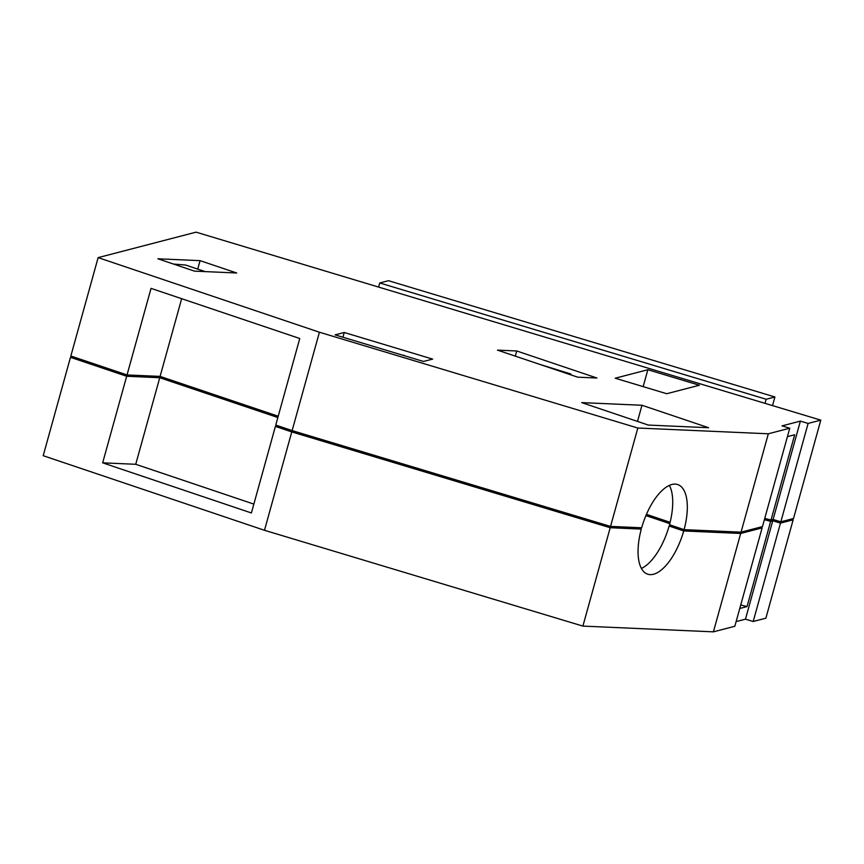 <?xml version="1.0" encoding="UTF-8"?>
<svg xmlns="http://www.w3.org/2000/svg" width="864" height="864" viewBox="0 0 864 864"><rect width="100%" height="100%" fill="white"/><g stroke="black" fill="none" stroke-linecap="round" stroke-linejoin="round"><path stroke-width="1.3" d="M808.121 423.425L800.388 421.103L782.028 425.876L789.761 428.209L768.334 433.782L637.826 428.026L319.41 332.219L98.129 257.623L196.063 232.157L820.8 420.131L808.121 423.425L780.84 521.813L793.519 518.508L820.8 420.131M708.599 427.723L648.335 425.066L581.71 402.613L641.974 405.259L708.599 427.723M666.738 393.725L615.211 378.216L647.849 369.727L699.376 385.236L666.738 393.725M516.726 350.978L596.948 378.022L577.692 377.168L497.47 350.125L516.726 350.978L515.29 356.141M423.511 361.465L335.102 334.865L344.228 332.489L432.637 359.1L423.511 361.465M236.693 272.992L194.486 271.134L157.885 258.79L200.092 260.647L236.693 272.992M98.129 257.623L70.848 356.011L127.03 374.944L160.099 376.402L278.219 416.221M319.41 332.219L292.129 430.596L275.756 425.077L299.765 338.504L151.038 288.371L127.03 374.944M637.826 428.026L610.546 526.414L641.66 527.774A47.261 20.563 108.6 0 1 677.786 484.585A47.261 20.563 108.6 0 1 684.083 529.643L741.053 532.159L762.48 526.586L789.761 428.209M292.129 430.596L610.546 526.414M768.334 433.782L741.053 532.159M800.388 421.103L773.107 519.48L780.84 521.813M787.417 436.655L794.675 434.765L771.023 520.02L773.107 519.48M641.974 405.259L637.492 421.416M647.849 369.727L643.162 386.629M570.683 374.814L570.888 374.015L539.46 364.284M344.228 332.489L342.911 337.219M403.952 355.579L383.756 349.51M200.092 260.647L197.737 269.114M173.448 264.038L185.641 265.043L205.103 271.598M646.456 514.35L670.097 522.32M764.748 518.378L771.023 520.02M669.384 485.384A47.261 20.563 108.6 0 1 669.481 524.729L684.083 529.643M181.656 298.696L160.099 376.402M570.888 374.015L567.929 373.885M404.039 355.223L403.348 355.406M75.244 357.491L75.017 358.301L125.01 375.16L158.166 376.315M125.237 374.339L125.01 375.16M277.992 417.042L158.08 376.618M280.973 426.838L280.746 427.658L293.144 431.838L608.094 526.597L636.163 527.537M293.382 430.974L293.144 431.838M608.332 525.744L608.094 526.597M669.892 523.141L646.121 515.128M674.59 526.446L674.352 527.288L681.944 529.848L737.932 532.019M682.182 529.006L681.944 529.848M764.51 519.242L767.437 520.009L769.208 519.545M767.675 519.145L767.437 520.009M771.455 519.912L777.481 521.726L779.144 521.294M777.719 520.873L777.481 521.726M641.39 568.426A47.261 20.563 108.6 0 0 669.114 526.036L683.716 530.96L740.686 533.466L762.113 527.893L759.942 527.245M764.392 519.685L770.666 521.338L772.751 520.798L780.473 523.12L793.152 519.826L790.981 519.167M72.889 356.692L70.481 357.318L126.673 376.261L159.743 377.719L135.734 464.292L102.665 462.834L251.392 512.968L275.4 426.395L280.292 426.611M277.852 417.528L159.743 377.719M275.4 426.395L291.762 431.914L610.189 527.72L641.293 529.092A47.261 20.563 108.6 0 0 647.59 574.15A47.261 20.563 108.6 0 0 683.716 530.96M636.757 527.558L641.293 529.092M645.916 515.603L669.762 523.638M669.114 526.036L674.006 526.252M793.152 519.826L765.871 618.203L753.192 621.497L745.459 619.175L736.128 621.605M610.189 527.72L582.898 626.098L264.481 530.291L43.2 455.695L70.481 357.318M740.686 533.466L713.405 631.843L582.898 626.098M762.113 527.893L734.832 626.27L713.405 631.843M772.751 520.798L745.459 619.175M770.666 521.338L747.014 606.593L739.768 608.483M740.74 604.951L747.014 606.593M780.473 523.12L753.192 621.497M126.673 376.261L102.665 462.834M291.762 431.914L264.481 530.291M253.843 504.101L135.734 464.292M378.594 287.075L379.728 282.971L388.476 280.703L774.911 396.976L772.513 405.605M774.911 396.976L766.163 399.244L765.029 403.348M379.728 282.971L766.163 399.244M639.176 528.379A53.428 23.242 108.6 0 0 639.457 527.677"/></g></svg>
